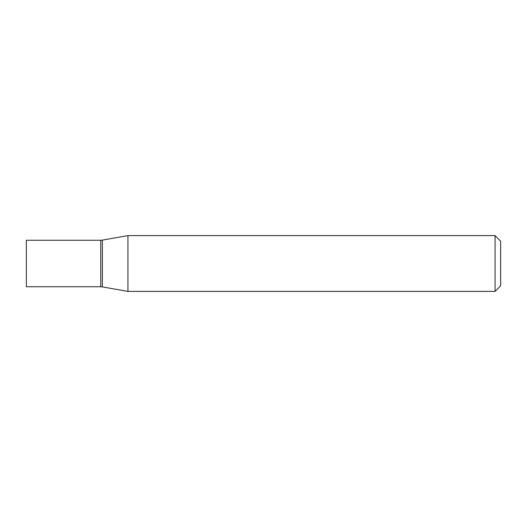 <?xml version="1.0" encoding="UTF-8"?>
<svg xmlns="http://www.w3.org/2000/svg" width="527" height="527" viewBox="0 0 527 527"><rect width="100%" height="100%" fill="white"/><g stroke="black" fill="none" stroke-linecap="round" stroke-linejoin="round"><path stroke-width="0.79" d="M127.936 291.398L127.936 235.602L495.07 235.602L495.07 291.398L127.936 291.398L102.363 286.892L102.363 240.108L127.936 235.602M495.07 291.398L500.65 285.818L500.65 241.182L495.07 235.602M102.363 286.892L100.749 286.747L100.749 240.253L102.363 240.108M100.749 286.747L100.749 240.253L26.35 240.253L26.35 286.747L100.749 286.747"/></g></svg>
